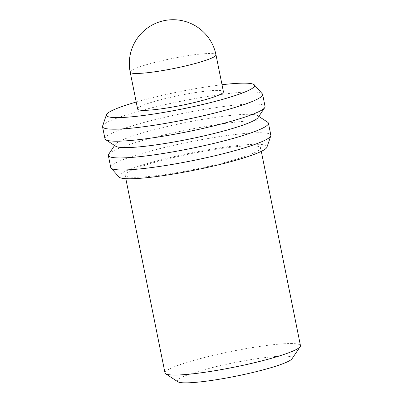 <?xml version="1.0" encoding="UTF-8"?>
<svg xmlns="http://www.w3.org/2000/svg" width="403" height="403" viewBox="0 0 403 403"><rect width="100%" height="100%" fill="white"/><g stroke="black" fill="none" stroke-linecap="round" stroke-linejoin="round"><path stroke-width="0.3" stroke-dasharray="2.02 1.51" d="M177.864 381.777A58.626 6.791 168.6 0 1 214.653 367.007A58.626 6.791 168.6 0 1 283.017 356.136A58.626 6.791 168.6 0 1 292.024 358.761M164.998 372.956A69.094 8.005 168.6 0 1 212.749 355.471A69.094 8.005 168.6 0 1 289.571 343.552A69.094 8.005 168.6 0 1 300.467 345.643M136.023 177.285A69.094 8.005 168.6 0 1 125.126 175.199A69.094 8.005 168.6 0 1 172.872 157.719A69.094 8.005 168.6 0 1 249.694 145.8A69.094 8.005 168.6 0 1 260.59 147.886A69.094 8.005 168.6 0 1 212.844 165.371A69.094 8.005 168.6 0 1 136.023 177.285M119.021 177.033A75.613 8.76 168.6 0 1 168.615 157.921A75.613 8.76 168.6 0 1 255.059 144.314A75.613 8.76 168.6 0 1 266.932 147.211M110.754 167.492A81.658 9.46 168.6 0 1 167.185 146.828A81.658 9.46 168.6 0 1 257.975 132.743A81.658 9.46 168.6 0 1 270.851 135.212M108.659 154.278A81.658 9.46 168.6 0 1 169.27 133.761A81.658 9.46 168.6 0 1 255.552 120.724A81.658 9.46 168.6 0 1 267.663 122.22M115.752 146.274A73.069 8.463 168.6 0 1 115.359 144.339A73.069 8.463 168.6 0 1 169.592 125.978A73.069 8.463 168.6 0 1 246.797 114.316A73.069 8.463 168.6 0 1 257.633 115.651A73.069 8.463 168.6 0 1 258.026 117.585M104.956 138.738A81.658 9.46 168.6 0 1 161.386 118.074A81.658 9.46 168.6 0 1 252.177 103.989A81.658 9.46 168.6 0 1 265.053 106.457M102.589 126.053A81.658 9.46 168.6 0 1 161.553 105.45A81.658 9.46 168.6 0 1 249.754 91.97A81.658 9.46 168.6 0 1 262.323 93.849M136.219 102.03A75.613 8.76 168.6 0 1 222.013 84.731M137.63 109.032A43.761 5.068 168.6 0 1 167.87 97.959A43.761 5.068 168.6 0 1 216.522 90.413A43.761 5.068 168.6 0 1 223.423 91.733M130.189 72.132A43.761 5.068 168.6 0 1 149.73 63.79A43.761 5.068 168.6 0 1 209.081 53.508A43.761 5.068 168.6 0 1 215.983 54.833M125.126 175.199L125.827 178.69M115.359 144.339L114.573 145.503M257.633 115.651L258.812 116.422M260.59 147.886L261.295 151.372"/><path stroke-width="0.6" d="M261.295 151.372L300.467 345.643A69.094 8.005 168.6 0 1 300.19 346.651L292.024 358.761A58.626 6.791 168.6 0 1 248.51 373.49A58.626 6.791 168.6 0 1 186.564 382.85A58.626 6.791 168.6 0 1 177.864 381.777L165.648 373.777A69.094 8.005 168.6 0 1 164.998 372.956L125.827 178.69M300.19 346.651A69.094 8.005 168.6 0 1 248.903 364.01A69.094 8.005 168.6 0 1 175.894 375.042A69.094 8.005 168.6 0 1 165.648 373.777M258.812 116.422L267.663 122.22A81.658 9.46 168.6 0 1 268.428 123.187L270.851 135.212A81.658 9.46 168.6 0 1 270.796 135.871L266.932 147.211A75.613 8.76 168.6 0 1 212.331 166.293A75.613 8.76 168.6 0 1 130.658 178.771A75.613 8.76 168.6 0 1 119.021 177.033L111.062 168.076A81.658 9.46 168.6 0 1 110.754 167.492L108.331 155.472A81.658 9.46 168.6 0 1 108.659 154.278L114.573 145.503M270.796 135.871A81.658 9.46 168.6 0 1 211.832 156.475A81.658 9.46 168.6 0 1 123.63 169.955A81.658 9.46 168.6 0 1 111.062 168.076M268.428 123.187A81.658 9.46 168.6 0 1 211.998 143.851A81.658 9.46 168.6 0 1 121.207 157.936A81.658 9.46 168.6 0 1 108.331 155.472M222.013 84.731A75.613 8.76 168.6 0 1 242.727 83.154A75.613 8.76 168.6 0 1 254.364 84.892L262.323 93.849A81.658 9.46 168.6 0 1 262.63 94.433L265.053 106.457A81.658 9.46 168.6 0 1 264.726 107.646L258.026 117.585A73.069 8.463 168.6 0 1 203.792 135.947A73.069 8.463 168.6 0 1 126.587 147.609A73.069 8.463 168.6 0 1 115.752 146.274L105.722 139.71A81.658 9.46 168.6 0 1 104.956 138.738L102.533 126.718A81.658 9.46 168.6 0 1 102.589 126.053L106.452 114.714A75.613 8.76 168.6 0 1 136.219 102.03M264.726 107.646A81.658 9.46 168.6 0 1 204.114 128.164A81.658 9.46 168.6 0 1 117.832 141.201A81.658 9.46 168.6 0 1 105.722 139.71M262.63 94.433A81.658 9.46 168.6 0 1 206.2 115.097A81.658 9.46 168.6 0 1 115.409 129.182A81.658 9.46 168.6 0 1 102.533 126.718M254.364 84.892A75.613 8.76 168.6 0 1 204.774 104.004A75.613 8.76 168.6 0 1 118.326 117.611A75.613 8.76 168.6 0 1 106.452 114.714M215.983 54.833L223.423 91.733A43.761 5.068 168.6 0 1 193.183 102.805A43.761 5.068 168.6 0 1 144.531 110.351A43.761 5.068 168.6 0 1 137.63 109.032L130.189 72.132A43.761 5.068 168.6 0 0 137.091 73.452A43.761 5.068 168.6 0 0 196.442 63.175A43.761 5.068 168.6 0 0 215.983 54.833A43.761 43.761 0 0 0 161.407 21.309A43.761 43.761 0 0 0 130.189 72.132"/></g></svg>
